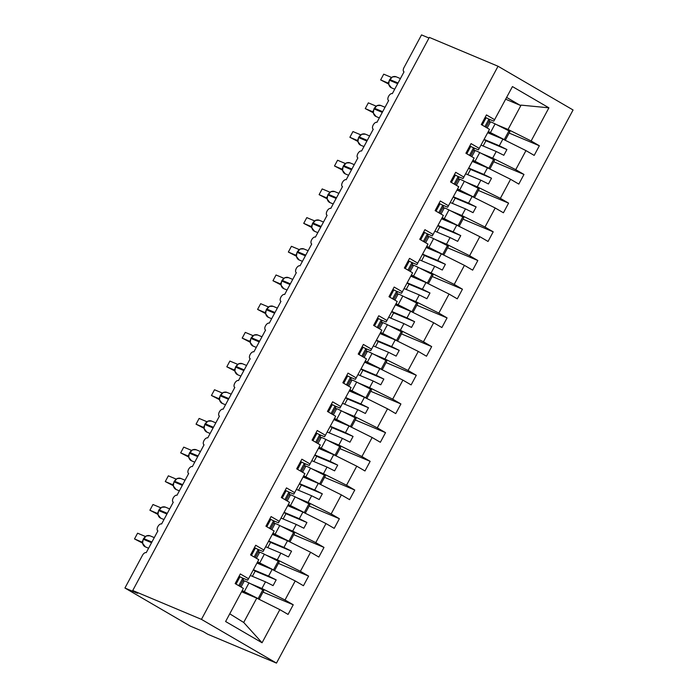 <?xml version="1.0" encoding="UTF-8"?>
<svg xmlns="http://www.w3.org/2000/svg" width="698" height="698" viewBox="0 0 698 698"><rect width="100%" height="100%" fill="white"/><g stroke="black" fill="none" stroke-linecap="round" stroke-linejoin="round"><path stroke-width="1.05" d="M276.478 663.1L207.76 634.246L202.952 631.437L190.345 626.141L124.933 588.021L137.55 593.317L132.733 590.517L201.452 619.37L276.478 663.1L573.067 109.979L498.04 66.249L201.452 619.37M487.701 132.725L502.874 139.103L499.306 145.76L484.133 139.382M509.139 133.065L539.353 145.76L534.188 155.401L525.969 150.602L502.874 139.103M488.085 118.765L493.809 121.164L512.445 86.578L548.907 107.824L531.134 140.97L539.353 145.76M531.134 140.97L508.048 129.462L496.784 124.733M489.089 121.496L489.917 121.845M124.933 588.021L142.471 555.32A3.909 2.042 -59.8 0 1 146.214 552.668L157.905 530.864A3.909 2.042 120.2 0 1 157.774 530.803A3.909 2.042 120.2 0 1 157.923 526.51A3.909 2.042 120.2 0 1 161.596 523.98L173.287 502.176A3.909 2.042 120.2 0 1 173.165 502.115A3.909 2.042 120.2 0 1 173.305 497.822A3.909 2.042 120.2 0 1 176.978 495.292L188.669 473.488A3.909 2.042 120.2 0 1 188.547 473.427A3.909 2.042 120.2 0 1 188.687 469.135A3.909 2.042 120.2 0 1 192.36 466.604L204.052 444.801A3.909 2.042 120.2 0 1 203.929 444.739A3.909 2.042 120.2 0 1 204.069 440.447A3.909 2.042 120.2 0 1 207.742 437.916L219.434 416.113A3.909 2.042 120.2 0 1 219.312 416.052A3.909 2.042 120.2 0 1 219.451 411.759A3.909 2.042 120.2 0 1 223.124 409.229L234.816 387.425A3.909 2.042 120.2 0 1 234.694 387.364A3.909 2.042 120.2 0 1 234.833 383.071A3.909 2.042 120.2 0 1 238.507 380.541L250.198 358.737A3.909 2.042 120.2 0 1 250.076 358.667A3.909 2.042 120.2 0 1 250.216 354.383A3.909 2.042 120.2 0 1 253.889 351.844L265.58 330.041A3.909 2.042 120.2 0 1 265.458 329.98A3.909 2.042 120.2 0 1 265.598 325.687A3.909 2.042 120.2 0 1 269.271 323.157L280.962 301.353A3.909 2.042 120.2 0 1 280.84 301.292A3.909 2.042 120.2 0 1 280.98 296.999A3.909 2.042 120.2 0 1 284.662 294.469L296.345 272.665A3.909 2.042 120.2 0 1 296.222 272.604A3.909 2.042 120.2 0 1 296.371 268.311A3.909 2.042 120.2 0 1 300.044 265.781L311.736 243.977A3.909 2.042 120.2 0 1 311.605 243.916A3.909 2.042 120.2 0 1 311.753 239.623A3.909 2.042 120.2 0 1 315.426 237.093L327.118 215.289A3.909 2.042 120.2 0 1 326.987 215.228A3.909 2.042 120.2 0 1 327.135 210.936A3.909 2.042 120.2 0 1 330.808 208.405L342.5 186.602A3.909 2.042 120.2 0 1 342.369 186.541A3.909 2.042 120.2 0 1 342.517 182.248A3.909 2.042 120.2 0 1 346.191 179.718L357.882 157.914A3.909 2.042 120.2 0 1 357.76 157.844A3.909 2.042 120.2 0 1 357.899 153.56A3.909 2.042 120.2 0 1 361.573 151.021L373.264 129.217A3.909 2.042 120.2 0 1 373.142 129.156A3.909 2.042 120.2 0 1 373.282 124.863A3.909 2.042 120.2 0 1 376.955 122.333L388.646 100.529A3.909 2.042 120.2 0 1 388.524 100.468A3.909 2.042 120.2 0 1 388.664 96.176A3.909 2.042 120.2 0 1 392.337 93.645L404.029 71.842A3.909 2.042 120.2 0 1 403.906 71.781A3.909 2.042 120.2 0 1 403.985 67.601L421.522 34.9L428.973 38.032M472.319 161.421L487.492 167.79L483.923 174.448L468.751 168.07M493.756 161.762L523.971 174.448L518.806 184.089L510.578 179.29L487.492 167.79M525.969 150.602L515.752 169.658L523.971 174.448M515.752 169.658L492.666 158.149L481.393 153.42M473.706 150.192L474.535 150.532M456.937 190.109L472.11 196.478L468.541 203.135L453.368 196.766M478.374 190.449L508.589 203.135L503.424 212.777L495.196 207.987L472.11 196.478M510.578 179.29L500.37 198.345L508.589 203.135M500.37 198.345L477.284 186.837L466.011 182.108M458.324 178.88L459.153 179.229M441.555 218.797L456.728 225.166L453.159 231.823L437.986 225.454M462.992 219.137L493.207 231.823L488.042 241.464L479.814 236.674L456.728 225.166M495.196 207.987L484.988 227.033L493.207 231.823M484.988 227.033L461.893 215.525L450.629 210.796M442.942 207.568L443.771 207.917M426.173 247.485L441.345 253.854L437.777 260.511L422.604 254.142M447.61 247.825L477.825 260.511L472.659 270.152L464.432 265.362L441.345 253.854M479.814 236.674L469.606 255.721L477.825 260.511M469.606 255.721L446.511 244.213L435.247 239.484M427.56 236.256L428.38 236.605M410.79 276.172L425.963 282.542L422.395 289.199L407.222 282.83M432.228 276.513L462.442 289.208L457.277 298.84L449.05 294.05L425.963 282.542M464.432 265.362L454.215 284.409L462.442 289.208M454.215 284.409L431.128 272.909L419.864 268.172M412.169 264.943L412.998 265.292M395.408 304.86L410.581 311.238L407.013 317.887L391.84 311.517M416.846 305.201L447.06 317.895L441.895 327.536L433.667 322.738L410.581 311.238M449.05 294.05L438.833 313.097L447.06 317.895M438.833 313.097L415.746 301.597L404.482 296.868M396.787 293.631L397.616 293.98M380.026 333.548L395.199 339.926L391.63 346.583L376.458 340.205M401.455 333.888L431.678 346.583L426.504 356.224L418.285 351.426L395.199 339.926M433.667 322.738L423.45 341.793L431.678 346.583M423.45 341.793L400.364 330.285L389.1 325.556M381.405 322.319L382.234 322.668M364.644 362.245L379.817 368.614L376.248 375.271L361.075 368.893M386.073 362.585L416.296 375.271L411.122 384.912L402.903 380.113L379.817 368.614M418.285 351.426L408.068 370.481L416.296 375.271M408.068 370.481L384.982 358.973L373.718 354.244M366.022 351.015L366.851 351.356M349.253 390.932L364.435 397.302L360.866 403.959L345.685 397.59M370.69 391.273L400.914 403.959L395.74 413.6L387.521 408.81L364.435 397.302M402.903 380.113L392.686 399.169L400.914 403.959M392.686 399.169L369.6 387.66L358.336 382.932M350.64 379.703L351.469 380.052M333.871 419.62L349.044 425.989L345.475 432.647L330.302 426.277M355.308 419.96L385.532 432.647L380.358 442.288L372.139 437.498L349.044 425.989M387.521 408.81L377.304 427.857L385.532 432.647M377.304 427.857L354.218 416.348L342.954 411.619M335.258 408.391L336.087 408.74M318.489 448.308L333.661 454.677L330.093 461.334L314.92 454.965M339.926 448.648L370.149 461.334L364.975 470.976L356.757 466.185L333.661 454.677M372.139 437.498L361.922 456.544L370.149 461.334M361.922 456.544L338.835 445.036L327.571 440.307M319.876 437.079L320.705 437.428M303.106 476.996L318.279 483.365L314.711 490.022L299.538 483.653M324.544 477.336L354.759 490.031L349.593 499.663L341.366 494.873L318.279 483.365M356.757 466.185L346.54 485.232L354.759 490.031M346.54 485.232L323.453 473.733L312.189 468.995M304.494 465.767L305.323 466.116M287.724 505.684L302.897 512.062L299.329 518.71L284.156 512.341M309.162 506.024L339.376 518.719L334.211 528.36L325.983 523.561L302.897 512.062M341.366 494.873L331.157 513.92L339.376 518.719M331.157 513.92L308.071 502.42L296.798 497.691M289.112 494.454L289.94 494.803M272.342 534.371L287.515 540.749L283.946 547.407L268.774 541.029M293.779 534.712L323.994 547.407L318.829 557.048L310.601 552.249L287.515 540.749M325.983 523.561L315.775 542.616L323.994 547.407M315.775 542.616L292.689 531.108L281.416 526.379M273.729 523.142L274.558 523.491M256.96 563.068L272.133 569.437L268.564 576.094L253.391 569.716M278.397 563.408L308.612 576.094L303.447 585.735L295.219 580.937L272.133 569.437M310.601 552.249L300.393 571.304L308.612 576.094M300.393 571.304L277.298 559.796L266.034 555.067M258.347 551.839L259.167 552.179M494.681 119.716L486.454 114.926L481.288 124.567L489.507 129.357L478.427 149.852L472.703 147.453M479.299 148.412L471.071 143.614L465.906 153.255L474.125 158.045L463.044 178.54L457.321 176.14M463.917 177.1L455.689 172.301L450.524 181.942L458.743 186.741L447.662 207.227L441.939 204.828M448.526 205.788L440.307 200.989L435.133 210.63L443.361 215.429L432.28 235.924L426.557 233.516M433.144 234.476L424.925 229.686L419.751 239.318L427.979 244.117L416.898 264.612L411.174 262.204M417.762 263.163L409.543 258.373L404.369 268.015L412.597 272.805L401.516 293.3L395.792 290.892M402.38 291.851L394.161 287.061L388.987 296.702L397.214 301.492L386.134 321.987L380.41 319.588M386.997 320.539L378.778 315.749L373.605 325.39L381.832 330.18L370.743 350.675L365.028 348.276M371.615 349.236L363.388 344.437L358.222 354.078L366.45 358.868L355.361 379.363L349.637 376.964M356.233 377.923L348.005 373.125L342.84 382.766L351.068 387.565L339.978 408.051L334.255 405.651M340.851 406.611L332.623 401.821L327.458 411.454L335.677 416.252L324.596 436.747L318.873 434.339M325.469 435.299L317.241 430.509L312.076 440.141L320.295 444.94L309.214 465.435L303.49 463.027M310.087 463.987L301.859 459.197L296.694 468.838L304.913 473.628L293.832 494.123L288.108 491.715M294.704 492.675L286.477 487.885L281.311 497.526L289.53 502.316L278.45 522.811L272.726 520.411M279.322 521.362L271.094 516.572L265.929 526.213L274.148 531.004L263.067 551.499L257.344 549.099M263.931 550.059L255.712 545.26L250.538 554.901L258.766 559.691L248.549 578.747L240.33 573.948L235.156 583.589L243.384 588.388L225.611 621.525L262.064 642.771L279.837 609.633L256.751 598.125L243.707 622.459L262.064 642.771M241.578 591.756L256.751 598.125M279.837 609.633L288.065 614.423L293.23 604.782L263.015 592.096M295.219 580.937L285.011 599.992L293.23 604.782M285.011 599.992L261.916 588.484L250.652 583.755M242.965 580.527L243.785 580.876M486.044 117.901L485.075 117.5M470.661 146.589L469.693 146.187M455.279 175.277L454.311 174.875M439.897 203.973L438.929 203.563M424.515 232.661L423.546 232.251M409.133 261.349L408.164 260.939M393.742 290.036L392.782 289.635M378.36 318.724L377.4 318.323M362.977 347.412L362.018 347.011M347.595 376.1L346.627 375.699M332.213 404.796L331.245 404.386M316.831 433.484L315.862 433.074M301.449 462.172L300.48 461.762M286.067 490.86L285.098 490.458M270.684 519.548L269.716 519.146M255.302 548.235L254.334 547.834M481.062 145.123L496.234 151.492L492.666 158.149M496.234 151.492L503.825 155.279L506.905 149.538L499.306 145.76M465.679 173.811L480.852 180.18L477.284 186.837M480.852 180.18L488.443 183.967L491.523 178.234L483.923 174.448M450.289 202.499L465.47 208.868L461.893 215.525M465.47 208.868L473.061 212.654L476.141 206.922L468.541 203.135M434.906 231.186L450.079 237.564L446.511 244.213M450.079 237.564L457.679 241.342L460.759 235.61L453.159 231.823M419.524 259.874L434.697 266.252L431.128 272.909M434.697 266.252L442.296 270.039L445.376 264.298L437.777 260.511M404.142 288.571L419.315 294.94L415.746 301.597M419.315 294.94L426.914 298.727L429.985 292.986L422.395 289.199M388.76 317.258L403.933 323.628L400.364 330.285M403.933 323.628L411.532 327.414L414.603 321.673L407.013 317.887M373.378 345.946L388.55 352.316L384.982 358.973M388.55 352.316L396.15 356.102L399.221 350.361L391.63 346.583M357.995 374.634L373.168 381.003L369.6 387.66M373.168 381.003L380.768 384.79L383.839 379.058L376.248 375.271M342.613 403.322L357.786 409.691L354.218 416.348M357.786 409.691L365.386 413.478L368.457 407.745L360.866 403.959M327.231 432.01L342.404 438.388L338.835 445.036M342.404 438.388L349.995 442.166L353.075 436.433L345.475 432.647M311.849 460.697L327.022 467.075L323.453 473.733M327.022 467.075L334.612 470.862L337.692 465.121L330.093 461.334M296.467 489.394L311.64 495.763L308.071 502.42M311.64 495.763L319.23 499.55L322.31 493.809L314.711 490.022M281.076 518.082L296.257 524.451L292.689 531.108M296.257 524.451L303.848 528.238L306.928 522.497L299.329 518.71M265.694 546.77L280.866 553.139L277.298 559.796M280.866 553.139L288.466 556.925L291.546 551.184L283.946 547.407M250.312 575.457L265.484 581.827L261.916 588.484M248.549 578.747L247.685 580.186L241.962 577.787M239.92 576.923L238.952 576.522M265.484 581.827L273.084 585.613L276.164 579.881L268.564 576.094M229.747 613.821L243.707 622.459M548.907 107.824L521.092 105.128L508.048 129.462M521.092 105.128L520.211 105.328L506.635 97.415M505.675 99.221L520.211 105.328M498.04 66.249L429.322 37.395L132.733 590.517M252.379 576.33L255.198 571.077L253.269 569.952M255.198 571.077L276.164 579.881M267.762 547.633L270.58 542.381L268.651 541.264M270.58 542.381L291.546 551.184M283.144 518.946L285.962 513.693L284.034 512.568M285.962 513.693L306.928 522.497M298.535 490.258L301.344 485.005L299.416 483.88M301.344 485.005L322.31 493.809M313.917 461.57L316.726 456.318L314.798 455.192M316.726 456.318L337.692 465.121M329.299 432.882L332.108 427.63L330.18 426.504M332.108 427.63L353.075 436.433M344.681 404.194L347.499 398.942L345.562 397.816M347.499 398.942L368.457 407.745M360.063 375.507L362.881 370.254L360.945 369.129M362.881 370.254L383.839 379.058M375.445 346.81L378.264 341.558L376.335 340.441M378.264 341.558L399.221 350.361M390.828 318.122L393.646 312.87L391.718 311.744M393.646 312.87L414.603 321.673M406.21 289.434L409.028 284.182L407.1 283.056M409.028 284.182L429.985 292.986M421.592 260.747L424.41 255.494L422.482 254.369M424.41 255.494L445.376 264.298M436.974 232.059L439.792 226.806L437.864 225.681M439.792 226.806L460.759 235.61M452.356 203.371L455.175 198.119L453.246 196.993M455.175 198.119L476.141 206.922M467.739 174.683L470.557 169.431L468.628 168.305M470.557 169.431L491.523 178.234M483.129 145.987L485.939 140.734L484.011 139.617M485.939 140.734L506.905 149.538M147.61 535.881L146.31 535.916L143.378 539.284A5.61 4.773 112.8 0 0 144.861 546.63A5.61 4.773 112.8 0 0 145.341 546.866L148.595 548.227M146.571 535.811L150.053 535.828A5.61 4.773 112.8 0 0 143.744 538.594L143.552 538.533M142.287 542.241L134.513 538.935L137.593 533.202L145.201 536.396L144.844 536.884M137.593 533.202L134.513 538.935L142.488 543.07L145.341 546.866M142.226 542.189A2.871 2.164 -58 0 0 142.095 542.128L142.54 541.063M143.186 539.222L142.558 543.349M243.366 579.724A8.35 0.489 -151.8 0 0 243.401 579.698A8.35 0.489 -151.8 0 0 243.401 579.654L242.764 578.214L240.007 576.749L236.064 584.113M238.76 585.692L242.764 578.214M239.449 577.804L238.498 577.359M242.773 580.876L244.335 580.867A8.35 0.489 28.2 0 1 248.985 582.909L262.814 589.897L258.138 598.614L259.002 599.242M242.197 590.595A8.35 0.489 28.2 0 1 244.309 591.634L258.138 598.614M262.814 589.897L263.8 590.621L259.141 599.312M256.594 598.055L241.936 591.084M162.992 507.193L161.692 507.228L158.76 510.596A5.61 4.773 112.8 0 0 160.243 517.933A5.61 4.773 112.8 0 0 160.723 518.178L163.978 519.539M157.669 513.554L149.896 510.247L152.975 504.506L160.584 507.699L160.226 508.188M152.975 504.506L149.896 510.247L157.87 514.374M157.451 513.423L157.923 512.376M158.568 510.535L157.94 514.662L160.723 518.178M161.936 507.149L165.435 507.141A5.61 4.773 112.8 0 0 159.127 509.906L158.935 509.845M258.749 551.027A8.35 0.489 -151.8 0 0 258.784 551.01A8.35 0.489 -151.8 0 0 258.784 550.966L258.155 549.527L255.389 548.061L251.446 555.425M254.142 557.004L258.155 549.527M254.831 549.117L253.889 548.663M178.374 478.505L177.065 478.54L174.142 481.899A5.61 4.773 112.8 0 0 175.634 489.246A5.61 4.773 112.8 0 0 176.105 489.481L179.36 490.851M177.336 478.435L180.817 478.453A5.61 4.773 112.8 0 0 174.509 481.219L174.326 481.158M173.052 484.866L165.278 481.559L168.358 475.818L175.966 479.011L175.608 479.5M168.358 475.818L165.278 481.559L173.252 485.686M172.834 484.726L173.305 483.679M173.95 481.847L173.322 485.974L176.105 489.481M274.131 522.34A8.35 0.489 -151.8 0 0 274.166 522.322A8.35 0.489 -151.8 0 0 274.166 522.279L273.537 520.839L270.78 519.373L266.828 526.737M269.524 528.307L273.537 520.839M270.213 520.42L269.271 519.975M193.756 449.809L192.447 449.852L189.524 453.211A5.61 4.773 112.8 0 0 191.016 460.558A5.61 4.773 112.8 0 0 191.488 460.793L194.742 462.163M192.718 449.748L196.199 449.765A5.61 4.773 112.8 0 0 189.891 452.522L189.708 452.47M188.434 456.178L180.669 452.871L183.74 447.13L191.348 450.323L190.999 450.812M183.74 447.13L180.669 452.871L188.635 456.998M188.216 456.038L188.687 454.991M189.333 453.159L188.704 457.277L191.488 460.793M289.513 493.652A8.35 0.489 -151.8 0 0 289.548 493.634A8.35 0.489 -151.8 0 0 289.548 493.591L288.92 492.151L286.163 490.685L282.21 498.049M284.906 499.62L288.92 492.151M285.595 491.732L284.653 491.287M209.147 421.121L207.829 421.164L204.907 424.524A5.61 4.773 112.8 0 0 206.399 431.87A5.61 4.773 112.8 0 0 206.87 432.106L210.124 433.475M203.825 427.49L196.051 424.183L199.122 418.442L206.73 421.636L206.381 422.124M199.122 418.442L196.051 424.183L204.017 428.31M203.598 427.351L204.069 426.304M204.715 424.471L204.086 428.589L206.87 432.106M208.083 421.086L211.581 421.077A5.61 4.773 112.8 0 0 205.273 423.834L205.09 423.782M304.895 464.964A8.35 0.489 -151.8 0 0 304.939 464.947A8.35 0.489 -151.8 0 0 304.93 464.903L304.302 463.455L301.545 461.997L297.592 469.361M300.288 470.932L304.302 463.455M300.978 463.044L300.035 462.6M258.155 552.188L259.717 552.179A8.35 0.489 28.2 0 1 264.368 554.221L278.197 561.209L273.52 569.926L274.384 570.554M257.579 561.907A8.35 0.489 28.2 0 1 259.691 562.946L273.52 569.926M278.197 561.209L279.183 561.925L274.523 570.624M271.976 569.367L257.318 562.387M273.537 523.5L275.099 523.491A8.35 0.489 28.2 0 1 279.75 525.533L293.579 532.522L288.902 541.238L289.766 541.866M272.962 533.22A8.35 0.489 28.2 0 1 275.073 534.258L288.902 541.238M293.579 532.522L294.573 533.237L289.906 541.936M287.358 540.68L272.7 533.7M288.92 494.812L290.49 494.803A8.35 0.489 28.2 0 1 295.132 496.845L308.961 503.825L304.284 512.55L305.148 513.178M288.344 504.532A8.35 0.489 28.2 0 1 290.455 505.561L304.284 512.55M308.961 503.825L309.956 504.549L305.288 513.248M302.74 511.992L288.082 505.012M304.302 466.124L305.872 466.116A8.35 0.489 28.2 0 1 310.514 468.157L324.343 475.137L319.667 483.862L320.53 484.491M303.726 475.844A8.35 0.489 28.2 0 1 305.837 476.874L319.667 483.862M324.343 475.137L325.338 475.862L320.67 484.56M318.122 483.304L303.473 476.324M224.529 392.433L223.212 392.477L220.289 395.836A5.61 4.773 112.8 0 0 221.781 403.182A5.61 4.773 112.8 0 0 222.252 403.418L225.506 404.788M223.482 392.363L226.963 392.389A5.61 4.773 112.8 0 0 220.655 395.147L220.472 395.094M219.207 398.802L211.433 395.487L214.504 389.754L222.112 392.948L221.763 393.436M214.504 389.754L211.433 395.487L219.399 399.622M218.98 398.663L219.46 397.616M220.106 395.783L219.469 399.902L222.252 403.418M320.277 436.276A8.35 0.489 -151.8 0 0 320.321 436.25A8.35 0.489 -151.8 0 0 320.312 436.215L319.684 434.767L316.927 433.31L312.974 440.674M315.679 442.244L319.684 434.767M316.36 434.357L315.417 433.912M319.684 437.437L321.255 437.419A8.35 0.489 28.2 0 1 325.896 439.47L339.725 446.45L335.049 455.175L335.913 455.803M319.108 447.156A8.35 0.489 28.2 0 1 321.22 448.186L335.049 455.175M339.725 446.45L340.72 447.174L336.052 455.873M333.504 454.616L318.855 447.636M239.911 363.745L238.594 363.789L235.671 367.148A5.61 4.773 112.8 0 0 237.163 374.494A5.61 4.773 112.8 0 0 237.634 374.73L240.889 376.091M238.864 363.675L242.346 363.702A5.61 4.773 112.8 0 0 236.037 366.459L235.854 366.406M234.589 370.115L226.815 366.799L229.886 361.067L237.503 364.26L237.146 364.749M229.886 361.067L226.815 366.799L234.781 370.935M234.362 369.975L234.842 368.928M235.488 367.087L234.851 371.214L237.634 374.73M335.668 407.588A8.35 0.489 -151.8 0 0 335.703 407.562A8.35 0.489 -151.8 0 0 335.694 407.519L335.066 406.079L332.309 404.613L328.357 411.986M331.061 413.556L335.066 406.079M331.742 405.669L330.8 405.224M335.066 408.74L336.637 408.731A8.35 0.489 28.2 0 1 341.278 410.773L355.108 417.762L350.431 426.487L351.295 427.115M334.49 418.468A8.35 0.489 28.2 0 1 336.602 419.498L350.431 426.487M355.108 417.762L356.102 418.486L351.434 427.185M348.887 425.928L334.237 418.948M255.294 335.057L253.985 335.092L251.053 338.46A5.61 4.773 112.8 0 0 252.545 345.807A5.61 4.773 112.8 0 0 253.016 346.042L256.271 347.403M254.246 334.988L257.728 335.005A5.61 4.773 112.8 0 0 251.428 337.771L251.236 337.71M249.971 341.418L242.197 338.111L245.277 332.379L252.885 335.572L252.528 336.061M245.277 332.379L242.197 338.111L250.163 342.247M249.744 341.287L250.224 340.24M250.87 338.399L250.233 342.526L253.016 346.042M351.05 378.901A8.35 0.489 -151.8 0 0 351.085 378.874A8.35 0.489 -151.8 0 0 351.077 378.831L350.448 377.391L347.691 375.925L343.739 383.289M346.444 384.868L350.448 377.391M347.124 376.981L346.182 376.536M350.448 380.052L352.019 380.044A8.35 0.489 28.2 0 1 356.661 382.085L370.49 389.074L365.813 397.79L366.677 398.418M349.873 389.772A8.35 0.489 28.2 0 1 351.984 390.81L365.813 397.79M370.49 389.074L371.484 389.798L366.816 398.488M364.269 397.232L349.619 390.261M270.676 306.37L269.367 306.405L266.435 309.772A5.61 4.773 112.8 0 0 267.927 317.11A5.61 4.773 112.8 0 0 268.398 317.354L271.653 318.716M269.629 306.3L273.119 306.317A5.61 4.773 112.8 0 0 266.811 309.083L266.619 309.022M265.353 312.73L257.579 309.423L260.659 303.682L268.268 306.876L267.91 307.364M260.659 303.682L257.579 309.423L265.545 313.55M265.127 312.599L265.606 311.552M266.252 309.711L265.615 313.838L268.398 317.354M366.433 350.204A8.35 0.489 -151.8 0 0 366.467 350.187A8.35 0.489 -151.8 0 0 366.467 350.143L365.831 348.703L363.073 347.238L359.121 354.601M361.826 356.181L365.831 348.703M362.515 348.293L361.564 347.84M365.831 351.364L367.401 351.356A8.35 0.489 28.2 0 1 372.043 353.397L385.872 360.386L381.195 369.102L382.059 369.731M365.255 361.084A8.35 0.489 28.2 0 1 367.366 362.122L381.195 369.102M385.872 360.386L386.867 361.102L382.207 369.8M379.651 368.544L365.002 361.564M286.058 277.682L284.749 277.717L281.817 281.076A5.61 4.773 112.8 0 0 283.309 288.422A5.61 4.773 112.8 0 0 283.789 288.658L287.035 290.028M280.736 284.042L272.962 280.736L276.042 274.995L283.65 278.188L283.292 278.676M276.042 274.995L272.962 280.736L280.928 284.863M280.517 283.903L280.989 282.856M281.634 281.024L281.006 285.15L283.789 288.658M284.993 277.638L288.501 277.63A5.61 4.773 112.8 0 0 282.193 280.395L282.001 280.334M381.815 321.516A8.35 0.489 -151.8 0 0 381.85 321.499A8.35 0.489 -151.8 0 0 381.85 321.455L381.213 320.016L378.456 318.55L374.512 325.914M377.208 327.484L381.213 320.016M377.897 319.597L376.946 319.152M381.221 322.677L382.783 322.668A8.35 0.489 28.2 0 1 387.425 324.71L401.254 331.698L396.577 340.415L397.441 341.043M380.646 332.396A8.35 0.489 28.2 0 1 382.748 333.435L396.577 340.415M401.254 331.698L402.249 332.414L397.59 341.113M395.042 339.856L380.384 332.876M301.44 248.985L300.131 249.029L297.2 252.388A5.61 4.773 112.8 0 0 298.692 259.735A5.61 4.773 112.8 0 0 299.172 259.97L302.426 261.34M300.402 248.924L303.883 248.942A5.61 4.773 112.8 0 0 297.575 251.699L297.383 251.646M296.118 255.355L288.344 252.048L291.424 246.307L299.032 249.5L298.674 249.989M291.424 246.307L288.344 252.048L296.31 256.175M295.9 255.215L296.371 254.168M297.016 252.336L296.388 256.454L299.172 259.97M397.197 292.828A8.35 0.489 -151.8 0 0 397.232 292.811A8.35 0.489 -151.8 0 0 397.232 292.767L396.595 291.328L393.838 289.862L389.894 297.226M392.59 298.796L396.595 291.328M393.279 290.909L392.328 290.464M396.604 293.989L398.165 293.98A8.35 0.489 28.2 0 1 402.816 296.022L416.636 303.002L411.968 311.727L412.823 312.355M396.028 303.709A8.35 0.489 28.2 0 1 398.139 304.738L411.968 311.727M416.636 303.002L417.631 303.726L412.972 312.425M410.424 311.168L395.766 304.188M316.822 220.298L315.513 220.341L312.591 223.7A5.61 4.773 112.8 0 0 314.074 231.047A5.61 4.773 112.8 0 0 314.554 231.282L317.808 232.652M315.784 220.236L319.265 220.254A5.61 4.773 112.8 0 0 312.957 223.011L312.765 222.959M311.5 226.667L303.726 223.36L306.806 217.619L314.414 220.812L314.056 221.301M306.806 217.619L303.726 223.36L311.701 227.487M311.282 226.527L311.753 225.48M312.399 223.648L311.77 227.766L314.554 231.282M412.579 264.141A8.35 0.489 -151.8 0 0 412.614 264.123A8.35 0.489 -151.8 0 0 412.614 264.08L411.977 262.631L409.22 261.174L405.276 268.538M407.972 270.109L411.977 262.631M408.662 262.221L407.711 261.776M411.986 265.301L413.548 265.292A8.35 0.489 28.2 0 1 418.198 267.334L432.027 274.314L427.351 283.039L428.214 283.667M411.41 275.021A8.35 0.489 28.2 0 1 413.521 276.05L427.351 283.039M432.027 274.314L433.013 275.038L428.354 283.737M425.806 282.481L411.148 275.501M332.204 191.61L330.896 191.653L327.973 195.012A5.61 4.773 112.8 0 0 329.456 202.359A5.61 4.773 112.8 0 0 329.936 202.595L333.19 203.964M326.882 197.979L319.108 194.663L322.188 188.931L329.796 192.125L329.439 192.613M322.188 188.931L319.108 194.663L327.083 198.799M326.664 197.839L327.135 196.792M327.781 194.96L327.153 199.078L329.936 202.595M331.149 191.575L334.647 191.566A5.61 4.773 112.8 0 0 328.339 194.323L328.147 194.271M427.961 235.453A8.35 0.489 -151.8 0 0 427.996 235.427A8.35 0.489 -151.8 0 0 427.996 235.392L427.359 233.943L424.602 232.486L420.658 239.85M423.354 241.421L427.359 233.943M424.044 233.533L423.101 233.088M427.368 236.613L428.93 236.596A8.35 0.489 28.2 0 1 433.58 238.646L447.409 245.626L442.733 254.351L443.596 254.979M426.792 246.333A8.35 0.489 28.2 0 1 428.904 247.362L442.733 254.351M447.409 245.626L448.395 246.35L443.736 255.049M441.188 253.793L426.53 246.813M347.587 162.922L346.278 162.966L343.355 166.325A5.61 4.773 112.8 0 0 344.847 173.671A5.61 4.773 112.8 0 0 345.318 173.907L348.572 175.268M346.548 162.852L350.03 162.878A5.61 4.773 112.8 0 0 343.721 165.635L343.538 165.583M342.264 169.291L334.49 165.976L337.57 160.243L345.178 163.437L344.821 163.925M337.57 160.243L334.49 165.976L342.465 170.111M342.046 169.152L342.517 168.105M343.163 166.264L342.535 170.391L345.318 173.907M443.343 206.765A8.35 0.489 -151.8 0 0 443.378 206.739A8.35 0.489 -151.8 0 0 443.378 206.695L442.75 205.256L439.993 203.79L436.041 211.162M438.737 212.733L442.75 205.256M439.426 204.846L438.484 204.401M442.75 207.917L444.312 207.908A8.35 0.489 28.2 0 1 448.962 209.95L462.791 216.938L458.115 225.663L458.979 226.292M442.174 217.645A8.35 0.489 28.2 0 1 444.286 218.675L458.115 225.663M462.791 216.938L463.777 217.663L459.118 226.361M456.571 225.105L441.913 218.125M362.969 134.234L361.669 134.269L358.737 137.637A5.61 4.773 112.8 0 0 360.229 144.983A5.61 4.773 112.8 0 0 360.7 145.219L363.955 146.58M361.93 134.164L365.412 134.182A5.61 4.773 112.8 0 0 359.104 136.948L358.92 136.887M357.646 140.595L349.881 137.288L352.952 131.556L360.561 134.749L360.212 135.238M352.952 131.556L349.881 137.288L357.847 141.424M357.428 140.464L357.899 139.417M358.545 137.576L357.917 141.703L360.7 145.219M458.726 178.077A8.35 0.489 -151.8 0 0 458.76 178.051A8.35 0.489 -151.8 0 0 458.76 178.007L458.132 176.568L455.375 175.102L451.423 182.466M454.119 184.045L458.132 176.568M454.808 176.158L453.866 175.713M458.132 179.229L459.703 179.22A8.35 0.489 28.2 0 1 464.345 181.262L478.174 188.251L473.497 196.967L474.361 197.595M457.556 188.949A8.35 0.489 28.2 0 1 459.668 189.987L473.497 196.967M478.174 188.251L479.168 188.975L474.5 197.665M471.953 196.408L457.295 189.437M378.351 105.546L377.051 105.581L374.119 108.949A5.61 4.773 112.8 0 0 375.611 116.287A5.61 4.773 112.8 0 0 376.082 116.531L379.337 117.892M373.037 111.907L365.263 108.6L368.335 102.859L375.943 106.052L375.594 106.541M368.335 102.859L365.263 108.6L373.229 112.727M372.811 111.776L373.282 110.729M373.927 108.888L373.299 113.015L376.082 116.531M377.295 105.503L380.794 105.494A5.61 4.773 112.8 0 0 374.486 108.26L374.303 108.199M474.108 149.381A8.35 0.489 -151.8 0 0 474.151 149.363A8.35 0.489 -151.8 0 0 474.143 149.32L473.514 147.88L470.757 146.414L466.805 153.778M469.501 155.357L473.514 147.88M470.19 147.47L469.248 147.016M473.514 150.541L475.085 150.532A8.35 0.489 28.2 0 1 479.727 152.574L493.556 159.563L488.879 168.279L489.743 168.907M472.939 160.261A8.35 0.489 28.2 0 1 475.05 161.299L488.879 168.279M493.556 159.563L494.55 160.278L489.883 168.977M487.335 167.721L472.677 160.741M393.742 76.859L392.424 76.893L389.501 80.253A5.61 4.773 112.8 0 0 390.993 87.599A5.61 4.773 112.8 0 0 391.465 87.835L394.719 89.204M392.695 76.789L396.176 76.806A5.61 4.773 112.8 0 0 389.868 79.572L389.685 79.511M388.42 83.219L380.646 79.912L383.717 74.171L391.325 77.365L390.976 77.853M383.717 74.171L380.646 79.912L388.611 84.039M388.193 83.079L388.664 82.032M389.31 80.2L388.681 84.327L391.465 87.835M489.49 120.693A8.35 0.489 -151.8 0 0 489.534 120.675A8.35 0.489 -151.8 0 0 489.525 120.632L488.897 119.192L486.14 117.726L482.187 125.09M484.883 126.661L488.897 119.192M485.572 118.773L484.63 118.328M488.897 121.853L490.467 121.845A8.35 0.489 28.2 0 1 495.109 123.886L508.938 130.875L504.261 139.591L505.125 140.219M488.321 131.573A8.35 0.489 28.2 0 1 490.432 132.611L504.261 139.591M508.938 130.875L509.933 131.59L505.265 140.289M502.717 139.033L488.068 132.053M151.92 542.023L143.744 538.594L143.378 539.284L151.553 542.712M243.401 579.698L239.85 586.329L243.401 579.654M244.335 580.867L241.037 587.018M248.985 582.909L244.309 591.634M167.302 513.335L159.127 509.906L158.76 510.596L166.935 514.025M255.215 557.623L258.784 550.966M182.684 484.648L174.509 481.219L174.142 481.899L182.318 485.337M274.166 522.322L270.615 528.944L274.166 522.279M198.066 455.96L189.891 452.522L189.524 453.211L197.7 456.649M285.979 500.248L289.548 493.591M213.448 427.272L205.273 423.834L204.907 424.524L213.082 427.961M301.361 471.56L304.93 464.903M259.717 552.179L256.419 558.33M264.368 554.221L259.691 562.946M275.099 523.491L271.81 529.642M279.75 525.533L275.073 534.258M290.49 494.803L287.192 500.955M295.132 496.845L290.455 505.561M305.872 466.116L302.574 472.258M310.514 468.157L305.837 476.874M228.831 398.584L220.655 395.147L220.289 395.836L228.464 399.265M320.321 436.25L316.761 442.881L320.312 436.215M321.255 437.419L317.956 443.57M325.896 439.47L321.22 448.186M244.213 369.888L236.037 366.459L235.671 367.148L243.846 370.577M332.126 414.176L335.694 407.519M336.637 408.731L333.339 414.882M341.278 410.773L336.602 419.498M259.604 341.2L251.428 337.771L251.053 338.46L259.228 341.889M347.508 385.488L351.077 378.831M352.019 380.044L348.721 386.195M356.661 382.085L351.984 390.81M274.986 312.512L266.811 309.083L266.435 309.772L274.611 313.201M362.89 356.8L366.467 350.143M367.401 351.356L364.103 357.507M372.043 353.397L367.366 362.122M290.368 283.824L282.193 280.395L281.817 281.076L289.993 284.514M378.281 328.112L381.85 321.455M382.783 322.668L379.485 328.819M387.425 324.71L382.748 333.435M305.75 255.136L297.575 251.699L297.2 252.388L305.375 255.826M397.232 292.811L393.681 299.433L397.232 292.767M398.165 293.98L394.867 300.131M402.816 296.022L398.139 304.738M321.132 226.449L312.957 223.011L312.591 223.7L320.766 227.138M409.045 270.737L412.614 264.08M413.548 265.292L410.25 271.435M418.198 267.334L413.521 276.05M336.515 197.761L328.339 194.323L327.973 195.012L336.148 198.441M424.428 242.049L427.996 235.392M428.93 236.596L425.632 242.747M433.58 238.646L428.904 247.362M351.897 169.064L343.721 165.635L343.355 166.325L351.53 169.754M443.378 206.739L439.827 213.37L443.378 206.695M444.312 207.908L441.023 214.059M448.962 209.95L444.286 218.675M367.279 140.377L359.104 136.948L358.737 137.637L366.912 141.066M455.192 184.665L458.76 178.007M459.703 179.22L456.405 185.371M464.345 181.262L459.668 189.987M382.661 111.689L374.486 108.26L374.119 108.949L382.295 112.378M470.574 155.977L474.143 149.32M475.085 150.532L471.787 156.684M479.727 152.574L475.05 161.299M398.043 83.001L389.868 79.572L389.501 80.253L397.677 83.69M485.956 127.289L489.525 120.632M490.467 121.845L487.169 127.996M495.109 123.886L490.432 132.611M150.053 535.828L154.284 537.608M165.435 507.141L169.666 508.921M255.232 557.632L258.784 551.01M180.817 478.453L185.049 480.233M196.199 449.765L200.439 451.545M285.997 500.257L289.548 493.634M211.581 421.077L215.822 422.857M301.379 471.569L304.939 464.947M226.963 392.389L231.204 394.169M242.346 363.702L246.586 365.473M332.152 414.193L335.703 407.562M257.728 335.005L261.968 336.785M347.534 385.505L351.085 378.874M273.119 306.317L277.35 308.097M362.916 356.809L366.467 350.187M288.501 277.63L292.732 279.409M378.299 328.121L381.85 321.499M303.883 248.942L308.115 250.722M319.265 220.254L323.497 222.034M409.063 270.745L412.614 264.123M334.647 191.566L338.879 193.346M424.445 242.058L427.996 235.427M350.03 162.878L354.261 164.649M365.412 134.182L369.643 135.962M455.209 184.682L458.76 178.051M380.794 105.494L385.034 107.274M470.592 155.986L474.151 149.363M396.176 76.806L400.416 78.586M485.974 127.298L489.534 120.675"/></g></svg>
